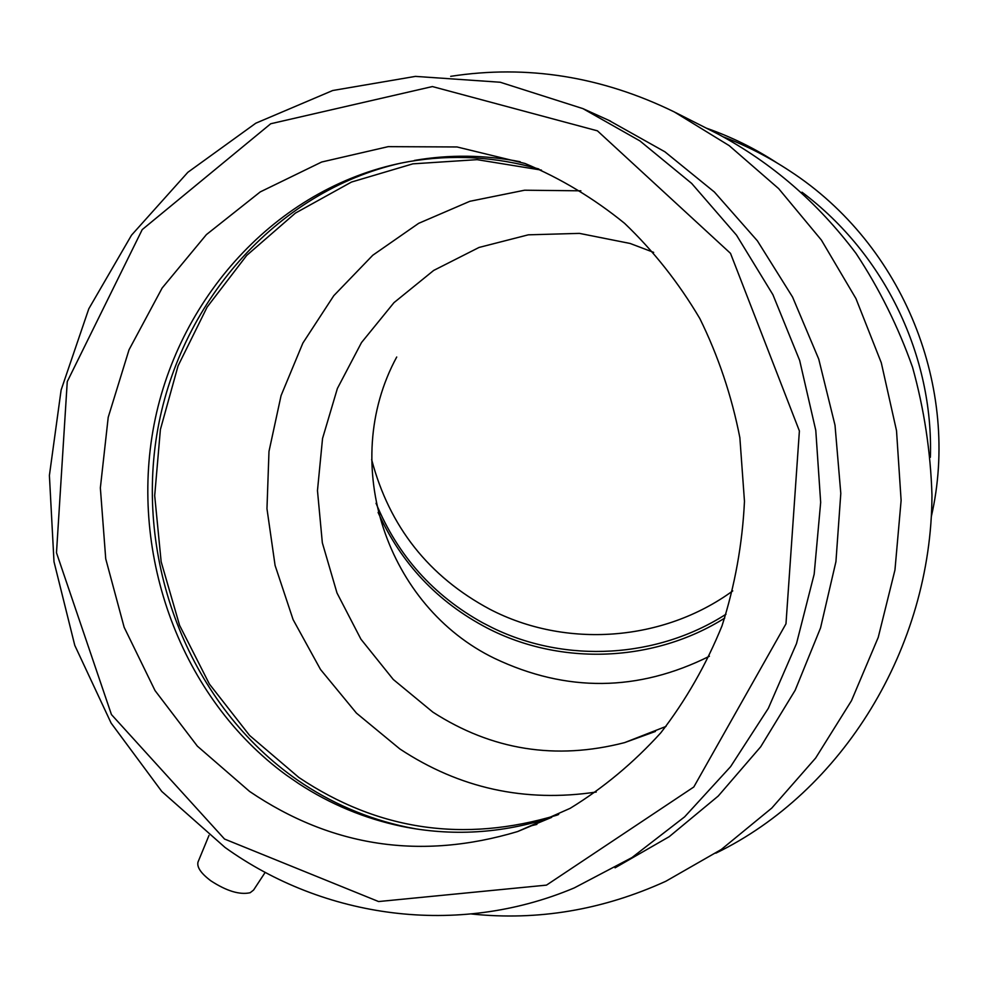 <?xml version="1.0" encoding="UTF-8"?>
<svg xmlns="http://www.w3.org/2000/svg" width="988" height="988" viewBox="0 0 988 988"><rect width="100%" height="100%" fill="white"/><g stroke="black" fill="none" stroke-linecap="round" stroke-linejoin="round"><path stroke-width="1.48" d="M396.719 357.014C338.501 464.298 387.123 606.533 494.605 658.403C566.47 692.514 638.075 691.798 709.421 656.242M666.011 726.427L624.564 742.63C555.799 760.34 491.901 750.164 432.855 712.126L393.273 679.472L360.916 639.174L336.994 592.973L322.335 542.783L317.469 490.604L322.545 438.487L337.39 388.469L361.497 342.564L393.977 302.649L433.67 270.44L479.057 247.445L528.321 234.823L579.413 233.378L630.097 243.456L653.673 252.385M930.387 457.283C933.537 356.643 885.31 254.669 802.009 192.203M931.363 516.403C960.632 388.976 904.106 245.209 789.745 170.949C769.035 157.265 747.027 145.952 723.71 136.999M492.604 627.874L482.638 622.773L492.604 627.874C565.889 663.677 657.23 658.391 726.007 614.215M371.636 459.568C389.358 526.666 428.755 576.547 489.826 609.238C565.865 648.832 663.356 641.558 732.763 590.898M376.033 503.238C397.645 555.515 433.176 595.356 482.638 622.773M777.223 163.057C755.054 148.533 731.404 136.887 706.235 128.107M378.095 512.439C401.19 563.518 437.561 602.05 487.22 628.047C560.949 666.258 654.266 662.38 724.735 618.08M675.335 112.459L718.165 134.133C771.813 162.822 817.768 202.602 856.065 253.471C879.345 288.743 898.178 326.682 912.554 367.289C924.126 408.97 930.597 451.565 931.968 495.074C931.536 648.4 841.961 792.055 715.843 853.175M198.193 861.598L197.995 862.104C196.773 867.242 201.083 873.491 210.901 880.851C226.61 891.065 239.689 895.029 250.149 892.732L253.583 890.052L265.204 872.342M538.868 168.985C495.482 156.635 452.121 154.177 408.773 161.637C281.16 184.225 179.31 293.769 154.079 424.556C128.885 555.441 181.002 698.158 286.224 775.024L298.561 783.521C330.239 804.22 364.51 818.472 401.4 826.277L407.007 827.178C367.45 818.793 330.955 803.096 297.499 780.088C191.042 706.198 135.652 566.013 156.771 435.066C177.976 304.205 275.096 191.635 400.77 163.144M249.606 791.45L197.353 746.138L155.042 690.6L124.155 627.281L105.728 558.813L100.356 487.899L108.211 417.307L129.033 349.777L162.143 288.027L206.406 234.601L260.252 191.907L321.668 162.02L388.21 146.644L457.036 146.965L525.023 163.477C560.517 178.297 593.714 198.255 624.589 223.337C653.648 251.113 678.744 282.864 699.862 318.605C718.325 356.149 731.663 395.855 739.864 437.684L744.47 501.311C742.408 544.042 734.924 585.551 722.018 625.824C706.198 664.739 685.808 700.381 660.873 732.726C633.703 762.687 603.47 787.893 570.15 808.332L517.601 831.563C421.012 860.425 331.672 847.049 249.606 791.45M517.601 831.563L551.662 817.36C501.669 833.613 451.578 836.577 401.4 826.277M224.535 839.047L111.434 714.546L56.489 552.761L67.258 381.615L142.223 229.599L270.737 123.747L432.398 86.561L597.431 130.836L730.515 253.36L799.391 430.953L785.979 623.799L693.798 786.991L546.488 885.125L378.589 901.55L224.535 839.047M225.017 847.432L161.773 791.45L111.101 723.055L74.779 645.374L53.994 561.703L49.4 475.438L61.12 390.013L88.797 308.799L131.528 235.156L187.856 172.295L255.793 123.204L332.709 90.513L415.429 76.385L500.212 82.239L582.908 108.618L639.903 140.901L691.662 183.41L736.492 235.132L772.912 294.696L799.663 360.435L815.779 430.373L820.67 502.373L814.174 574.176L796.513 643.534L768.318 708.347L730.589 766.663L684.622 816.854L631.95 857.584L574.25 887.916C457.086 937.291 323.805 918.297 225.017 847.432M608.596 120.252L664.899 151.794L714.386 192.018L757.401 240.85L792.574 297.055L818.743 359.101L835.008 425.198L840.8 493.395L835.934 561.653L820.546 627.923L795.179 690.241L760.698 746.792L718.251 796.032L669.197 836.688L615.067 867.822M450.689 76.335C527.036 64.553 601.593 76.434 674.335 111.953L729.156 145.607L778.668 188.634L821.386 240.059L855.966 298.611L881.284 362.744L896.511 430.657L901.118 500.422L894.955 570.002L878.233 637.396L851.495 700.665L815.643 758.055L771.801 808.061L721.351 849.445L665.789 881.284C602.643 910.01 537.88 920.915 471.498 913.986M596.246 792.03C524.912 802.701 459.445 788.325 399.831 748.929L356.458 713.138L320.52 669.494L293.115 619.649L275.084 565.42L266.97 508.709L268.983 451.442L281.074 395.583L302.896 343.034L333.783 295.684L372.772 255.25L418.653 223.337L469.856 201.293L524.603 190.215L580.858 190.82M558.689 814.433L556.849 815.199C464.039 843.036 378.046 830.463 298.882 777.494L249.606 735.467L209.382 684.029L179.581 625.342L161.155 561.752L154.696 495.655L160.389 429.545L178.062 365.869L207.147 307.058L246.704 255.41L295.387 213.112L351.481 182.051L412.861 163.847L477.093 159.661L541.436 170.097M414.404 160.439C449.392 154.4 484.651 154.832 520.157 161.723M536.892 824.4L531.853 825.622M417.121 829.093L407.007 827.178M655.415 731.453L624.564 742.63M197.995 862.104L208.987 835.428M582.908 108.618L610.498 121.104"/></g></svg>
